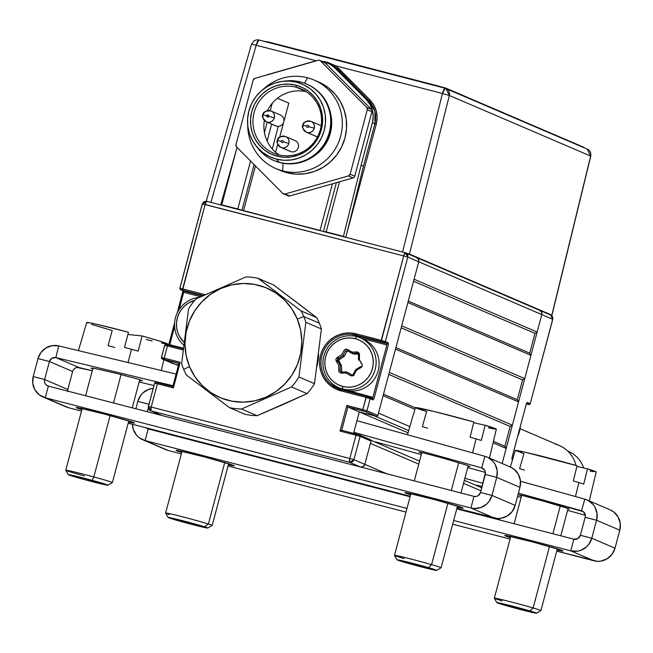 <?xml version="1.0" encoding="UTF-8"?>
<svg xmlns="http://www.w3.org/2000/svg" width="653" height="653" viewBox="0 0 653 653"><rect width="100%" height="100%" fill="white"/><g stroke="black" fill="none" stroke-linecap="round" stroke-linejoin="round"><path stroke-width="0.98" d="M359.525 337.568L359.534 336.581L386.927 343.682A1.208 1.175 -66.8 0 0 388.38 342.809L381.238 340.335L381.164 341.592L383.907 342.384A1.208 1.175 -66.8 0 0 385.36 341.519L407.815 257.119L405.301 252.735A3.616 3.534 113.2 0 1 407.815 257.119L418.728 261.796L418.385 259.07L416.23 257.421A3.616 3.534 113.2 0 1 418.728 261.796L541.786 314.575A3.616 3.534 -66.8 0 0 539.786 310.363A3.616 3.534 113.2 0 1 541.786 314.575L537.141 332.034L414.084 279.264L418.728 261.796L552.699 319.26A3.616 3.534 -66.8 0 0 550.699 315.048L552.699 319.26L530.236 403.652L527.224 402.362A1.208 1.175 113.2 0 1 526.604 403.138M407.888 302.543L530.946 355.322L524.751 378.601L401.693 325.823L407.888 302.543L530.946 355.322L529.697 353.134L534.962 333.34L413.545 281.272L534.962 333.34L537.141 332.034L414.084 279.264M529.697 353.134L408.28 301.057L529.697 353.134M395.498 349.11L518.555 401.881L512.36 425.168L389.302 372.39L395.498 349.11L518.555 401.881L517.307 399.693L522.571 379.907L401.162 327.83L522.571 379.907L524.751 378.601L401.693 325.823M517.307 399.693L395.889 347.625L517.307 399.693M502.149 463.524L541.786 314.575L502.149 463.524L506.165 448.448L493.08 442.84L506.165 448.448L504.916 446.26L510.181 426.466L388.772 374.398L510.181 426.466L512.36 425.168L389.302 372.39M504.916 446.26L493.431 441.338L504.916 446.26M415.357 407.847L383.507 394.192L415.357 407.847M383.107 395.669L414.924 409.317L383.107 395.669L378.462 413.137L409.839 426.589L378.462 413.137M374.112 415.741L408.672 430.564L374.112 415.741L359.272 411.896L408.011 432.8L359.272 411.896L353.559 433.372L359.272 411.896L376.389 416.328L377.842 415.463L418.728 261.796A3.616 3.534 -66.8 0 0 416.728 257.592L550.699 315.048L552.528 316.803L552.765 319.301L530.236 403.652A1.208 1.175 113.2 0 1 528.791 404.525L526.294 403.954L530.309 403.701L527.224 402.362L526.408 403.611L512.197 456.871L511.911 459.149L512.556 459.622L512.042 459.402A1.208 1.175 113.2 0 0 511.903 458.455M476.886 485.122L482.102 486.575L476.886 485.122L476.739 485.652M370.406 443.403L418.761 464.136L370.406 443.403L364.831 464.356A3.616 3.534 113.2 0 1 360.48 466.96L161.887 415.512L360.48 466.96A3.616 3.534 -66.8 0 0 364.831 464.356L353.918 459.679A3.616 3.534 113.2 0 1 349.567 462.283A3.616 0.751 -75.5 0 1 349.804 458.488L151.21 407.039L157.406 383.76L173.38 387.898L172.784 386.543L157.936 382.691L157.406 383.76L154.606 383.131L148.492 406.411M463.54 483.342L480.967 490.819L463.54 483.342M486.648 516.605L483.302 515.168L486.648 516.605M386.813 473.784L353.918 459.679L349.804 458.488L349.567 462.283L360.48 466.96L363.174 466.569L364.831 464.356L371.026 441.077L364.831 464.356L386.813 473.784M488.085 516.401L487.938 516.939M456.969 508.344L460.316 509.781L456.969 508.344M261.722 458.333L258.376 456.896L261.722 458.333M160.646 414.908L161.887 415.512A3.616 3.534 113.2 0 1 161.389 415.341A3.616 3.534 -66.8 0 0 161.887 415.512L150.974 410.835A3.616 3.534 113.2 0 1 148.476 406.452L151.21 407.039L148.476 406.452L150.974 410.835L151.21 407.039A3.616 0.751 104.5 0 0 150.974 410.835L349.567 462.283L360.48 466.96L161.887 415.512L150.974 410.835L349.567 462.283L353.918 459.679L360.113 436.392L355.991 435.208L356.53 434.139L341.699 430.303L340.017 431.07L355.991 435.208L349.804 458.488L353.918 459.679L360.113 436.392L371.026 441.077A1.208 1.175 -66.8 0 0 370.194 439.616L359.281 434.931A1.208 1.175 113.2 0 1 360.113 436.392L371.026 441.077L370.194 439.616M175.02 364.121A3.616 3.534 113.2 0 0 175.518 364.292L162.319 359.019A1.208 1.175 113.2 0 1 161.487 357.558L164.213 358.146L164.14 359.411L178.979 363.256L180.195 362.293L164.213 358.146L167.47 345.927L183.126 349.984L167.47 345.927L168.001 344.857L167.47 345.927L164.67 345.298L167.47 345.927L164.213 358.146L180.195 362.293L173.38 387.898L157.406 383.76L151.21 407.039L349.804 458.488L355.991 435.208L340.017 431.07L346.833 405.456L347.894 407.015L362.733 410.859L362.807 409.594L346.833 405.456L366.929 410.786A1.208 1.175 113.2 0 1 365.476 411.651L376.389 416.328L359.272 411.896L347.894 407.015L359.272 411.896L353.559 433.372M341.715 388.927L372.912 397.326L386.854 344.947L361.362 338.344L386.854 344.947L386.927 343.682L359.534 336.581A28.324 27.695 -66.8 0 0 351.061 335.764M336.687 361.958L338.295 356.848M356.285 370.202L355.567 369.892L353.167 374.291L353.999 374.765L356.367 370.357L361.15 367.476L362.26 365.982L361.999 364.145L359.46 359.917L359.46 354.31L358.489 354.408L358.481 360.015L359.46 359.917L359.281 353.387L357.966 352.098L352.138 352.122L347.363 349.396L346.996 350.547L351.779 353.273L352.138 352.122L347.363 349.396L345.543 349.192L344.107 350.367L346.498 349.11M345.331 390.796L345.519 390.233L372.912 397.326L372.406 398.395M369.671 397.236L372.365 398.395A1.208 1.175 -66.8 0 1 373.198 399.856L366.064 397.375L370.186 398.559L366.929 410.786L377.842 415.463L366.929 410.786L370.186 398.559A1.208 1.175 -66.8 0 0 369.353 397.097A1.208 1.175 113.2 0 1 370.186 398.559L373.198 399.856L374.014 398.599L388.225 345.339L388.38 342.809L385.36 341.519L407.815 257.119L418.728 261.796L377.842 415.463A1.208 1.175 -66.8 0 1 376.389 416.328L365.125 411.529L347.894 407.015L341.699 430.303L341.111 430.482M341.69 430.294L359.607 435.069M167.176 344.653L166.531 344.498M161.422 357.518L164.67 345.298L168.001 344.857L183.256 348.808L166.189 344.474A1.208 1.175 -66.8 0 0 164.752 345.29M169.568 345.266L169.756 344.702L183.33 348.212L169.756 344.702L174.588 326.524M179.11 309.546L183.689 292.315L200.781 296.74L183.689 292.315L183.771 291.05L202.569 295.923L183.771 291.05L180.75 289.728L203.393 295.548L182.571 290.152L205.099 204.487L206.732 201.295A3.616 0.751 104.5 0 0 206.707 201.287A3.616 0.751 104.5 0 0 205.099 204.487L202.308 203.858L179.853 288.251L182.644 288.887L179.853 288.251L180.587 289.703A1.208 1.175 113.2 0 1 179.918 288.3A1.208 1.175 -66.8 0 0 180.75 289.761A1.208 1.175 113.2 0 1 180.587 289.703L183.607 290.993A1.208 1.175 -66.8 0 0 183.771 291.05L180.75 289.761L182.571 290.152L182.644 288.887L205.189 294.723L182.644 288.887L205.099 204.487L403.693 255.935L202.373 203.899L179.934 288.251M202.373 203.899L206.683 201.279A3.616 3.534 113.2 0 1 206.732 201.295L203.965 201.671L202.308 203.858M164.744 345.339L161.487 357.558L164.099 358.685L161.503 357.518M183.085 290.414L177.298 312.73M174.596 322.876L168.572 345.38M172.914 363.566A1.208 1.175 -66.8 0 0 173.233 363.705L162.319 358.987L179.836 363.631L178.979 363.256L172.784 386.543L156.124 382.307A1.208 1.175 113.2 0 0 154.688 383.131M161.389 415.341L150.476 410.664L148.647 408.909L148.476 406.452M172.816 363.501L178.498 365.068M341.315 365.835L341.356 365.419M383.907 342.384L386.927 343.682L383.907 342.384A1.208 1.175 113.2 0 0 385.36 341.519L356.13 333.83L356.048 335.087L359.534 336.581L356.048 335.087L383.907 342.384M366.064 397.375L362.807 409.594L366.594 396.306L366.064 397.375L340.956 390.869L366.064 397.375M369.353 397.097L368.357 396.787M372.536 398.452L366.594 396.306L341.486 389.8L340.956 390.869L341.486 389.8A28.324 27.695 113.2 0 1 341.478 389.8A28.324 27.695 113.2 0 1 335.879 387.662A28.324 27.695 113.2 0 1 322.9 352.571A28.324 27.695 113.2 0 1 356.048 335.087L381.164 341.592L403.693 255.935L381.238 340.335L356.13 333.83A29.524 28.871 -66.8 0 0 320.582 355.101A29.524 28.871 -66.8 0 0 340.956 390.869L335.642 388.91L330.826 385.923L326.696 382.038L323.398 377.393L321.072 372.169L319.807 366.57L319.635 360.807L320.582 355.101L322.598 349.681L325.61 344.743L329.504 340.482L334.132 337.062L339.315 334.605L344.849 333.226L350.53 332.965L356.13 333.83L356.048 335.087A28.324 27.695 113.2 0 0 322.566 353.493A28.324 27.695 113.2 0 0 337.609 388.478L341.095 389.972M331.022 382.495A28.324 27.695 -66.8 0 0 339.372 389.164M407.815 257.119L403.693 255.935L407.815 257.119M405.276 252.727L206.732 201.295L405.301 252.735L403.693 255.935A3.616 0.751 -75.5 0 1 405.301 252.735A3.616 0.751 -75.5 0 1 405.325 252.744L416.728 257.592M552.683 319.301L541.786 314.575L541.435 311.848L539.288 310.199A3.616 3.534 113.2 0 1 539.786 310.363M512.842 458.643L511.928 458.251L512.85 458.626M526.294 403.954L528.791 404.525L526.449 403.521L528.791 404.525A1.208 1.175 -66.8 0 0 530.236 403.652L552.765 319.301M499.692 518.449L499.316 519.886L499.692 518.449M550.201 314.877L550.699 315.048M183.697 345.021A27.116 26.512 113.2 0 1 175.918 316.158A27.116 26.512 113.2 0 1 199.345 297.401A27.116 26.512 -66.8 0 0 175.918 316.158A27.116 26.512 -66.8 0 0 183.697 345.021M184.024 342.294A24.708 24.161 113.2 0 1 177.216 318.313A24.708 24.161 113.2 0 1 194.725 300.364L188.627 302.968L184.75 305.833L181.493 309.4L178.971 313.53L177.281 318.068L176.49 322.843L176.628 327.659L177.698 332.344L179.64 336.719L184.024 342.294M353.191 374.308A1.208 1.175 113.2 0 1 351.845 374.904L353.24 375.499A1.208 1.175 -66.8 0 0 353.363 375.524M338.825 387.686L341.797 388.959A27.116 26.512 -66.8 0 0 345.519 390.233L342.547 388.959A27.116 26.512 113.2 0 1 338.825 387.686A27.116 26.512 113.2 0 1 324.427 354.187A27.116 26.512 113.2 0 1 356.489 336.573L355.403 338.703A24.708 24.161 113.2 0 1 372.447 368.627A24.708 24.161 113.2 0 1 342.703 386.429L342.547 388.959A27.116 26.512 -66.8 0 0 375.197 369.418A27.116 26.512 -66.8 0 0 356.489 336.573A27.116 26.512 113.2 0 1 360.203 337.846A27.116 26.512 113.2 0 1 374.61 371.345A27.116 26.512 113.2 0 1 342.547 388.959L345.519 390.233A27.116 26.512 -66.8 0 0 377.581 372.618A27.116 26.512 -66.8 0 0 363.174 339.119L360.203 337.846M341.805 372.357L341.454 365.9L341.454 371.5L340.058 370.904L340.058 365.296L341.454 365.9A1.208 1.175 -66.8 0 0 341.282 365.28L339.895 364.684L337.356 360.456L338.744 361.052L341.282 365.28L338.613 360.13L343.951 356.505A1.208 1.175 -66.8 0 0 344.392 356.04L343.005 355.436L345.372 351.036L346.767 351.632L344.392 356.04L346.767 351.632L347.951 351.004M356.489 336.573A27.116 26.512 -66.8 0 0 323.839 356.114A27.116 26.512 -66.8 0 0 342.547 388.959L342.703 386.429A24.708 24.161 113.2 0 1 325.651 356.505A24.708 24.161 113.2 0 1 355.403 338.703L356.489 336.573M346.645 372.112L346.131 371.908M344.107 350.367L341.731 354.775L336.956 357.656L335.846 359.158L336.107 360.995L338.646 365.215L338.825 371.753L341.054 373.19L345.968 373.01L346.155 371.9L341.241 372.079L341.054 373.19L345.968 373.01L350.743 375.736L351.567 374.789L346.792 372.055L345.968 373.01L350.743 375.736L352.563 375.94L353.999 374.765L356.367 370.357L355.542 369.884L353.167 374.291M351.804 374.887L348.18 372.659A1.208 1.175 -66.8 0 0 347.943 372.553M354.016 375.434L351.845 374.904A1.208 1.175 113.2 0 1 351.567 374.789L352.963 375.385A1.208 1.175 -66.8 0 0 353.24 375.499A1.208 1.175 113.2 0 1 352.963 375.385M361.754 366.962L360.75 366.578M356.007 369.427L356.367 370.357L361.15 367.476L360.791 366.545L356.007 369.427M358.489 354.408L358.481 360.015M346.996 350.547L353.175 353.869A1.208 1.175 -66.8 0 0 353.787 354.024L352.391 353.428L357.305 353.249L357.052 351.951L352.138 352.122L352.391 353.428L357.305 353.249L358.701 353.844L353.787 354.024L359.55 354.171M355.403 338.703L359.844 340.344L363.876 342.841L367.329 346.09L370.088 349.975L372.03 354.35L373.1 359.036L373.238 363.86L372.447 368.627L370.757 373.165L368.235 377.303L364.978 380.862L361.109 383.727L356.775 385.776L352.138 386.935L347.388 387.156L342.703 386.429L338.262 384.788L334.23 382.299L330.777 379.042L328.018 375.157L326.067 370.79L325.006 366.096L324.868 361.28L325.651 356.505L327.341 351.967L329.863 347.837L333.128 344.27L336.997 341.405L341.331 339.356L345.968 338.197L350.718 337.976L355.403 338.703M359.901 360.652A1.208 1.175 -66.8 0 0 360.072 361.248L362.301 364.962M343.951 356.505L339.168 359.379L337.772 358.783L342.556 355.909L343.951 356.505M517.682 436.261A27.116 26.512 -66.8 0 0 520.384 426.115A27.116 26.512 113.2 0 1 517.682 436.261M316.697 317.627A66.288 64.81 113.2 0 1 319.317 323.186L303.759 316.517A66.288 64.81 -66.8 0 0 301.147 310.959L258.049 278.3A66.288 64.81 -66.8 0 0 245.952 276.921L195.941 298.968A66.288 64.81 -66.8 0 0 188.546 308.934L181.64 363.639A66.288 64.81 -66.8 0 0 183.73 369.427L189.484 366.586A59.537 58.215 113.2 0 1 220.869 288.455A59.537 58.215 113.2 0 1 297.303 319.056L303.759 316.517A66.288 64.81 113.2 0 1 305.849 322.304L321.398 328.973A66.288 64.81 -66.8 0 0 319.317 323.186A66.288 64.81 -66.8 0 0 316.697 317.627L301.147 310.959A66.288 64.81 113.2 0 1 303.759 316.517L319.317 323.186A66.288 64.81 113.2 0 1 321.398 328.973L314.493 383.678L298.935 377.001L305.849 322.304A66.288 64.81 -66.8 0 0 303.759 316.517L297.303 319.056L291.875 308.91L284.577 300.062L275.705 292.854L265.583 287.573L254.613 284.414L243.218 283.5L231.823 284.863L220.869 288.455L210.788 294.136L201.957 301.686L194.716 310.82L189.354 321.178L186.056 332.377L184.97 343.968L186.129 355.526L189.484 366.586L194.921 376.732L202.21 385.58L211.09 392.788L221.204 398.069L232.174 401.228L243.577 402.142L254.972 400.779L265.918 397.187L276.007 391.506L284.839 383.956L292.071 374.822L297.442 364.464L300.731 353.265L301.817 341.674L300.658 330.124L297.303 319.056A59.537 58.215 113.2 0 1 265.918 397.187A59.537 58.215 113.2 0 1 189.484 366.586L183.73 369.427A66.288 64.81 -66.8 0 0 186.342 374.985L229.44 407.643A66.288 64.81 -66.8 0 0 241.537 409.023L291.54 386.976A66.288 64.81 -66.8 0 0 298.935 377.001A66.288 64.81 113.2 0 1 291.54 386.976L307.098 393.645A66.288 64.81 -66.8 0 0 314.493 383.678A66.288 64.81 113.2 0 1 307.098 393.645L257.094 415.692L241.537 409.023L291.54 386.976L307.098 393.645L282.349 404.827L257.094 415.692L241.537 409.023A66.288 64.81 113.2 0 1 229.44 407.643L244.997 414.312A66.288 64.81 -66.8 0 0 257.094 415.692A66.288 64.81 113.2 0 1 244.997 414.312L229.44 407.643L186.342 374.985A66.288 64.81 113.2 0 1 183.73 369.427A66.288 64.81 113.2 0 1 181.64 363.639L188.546 308.934A66.288 64.81 113.2 0 1 195.941 298.968L245.952 276.921A66.288 64.81 113.2 0 1 258.049 278.3L273.599 284.969L295.458 301.433L316.697 317.627L301.147 310.959L258.049 278.3L273.599 284.969L316.697 317.627M316.958 366.431A48.208 47.138 -66.8 0 0 318.558 354.048M314.493 383.678L298.935 377.001L305.849 322.304L321.398 328.973L314.493 383.678M567.743 451.125A28.324 27.695 113.2 0 1 583.619 467.948A28.324 27.695 -66.8 0 0 568.461 451.419L567.718 451.101M555.14 444.089A30.128 29.458 113.2 0 1 576.011 465.45A30.128 29.458 -66.8 0 0 559.197 445.477L520.082 428.703M337.487 69.055L332.899 65.471L327.52 62.949A24.234 23.696 113.2 0 1 334.842 67.92L337.487 69.055L368.863 100.652L366.292 99.55L334.842 67.92L337.487 69.055L338.556 68.312L369.933 99.901C376.316 106.814 378.422 114.944 376.25 124.282L346.767 233.488L363.46 166.131L361.117 165.127L372.373 122.797L374.871 123.866L374.953 111.377L368.863 100.652L366.292 99.55A24.234 23.696 113.2 0 1 372.373 122.797L374.871 123.866L363.46 166.131L374.871 123.866L376.25 124.282L374.871 123.866C376.944 114.969 374.944 107.231 368.863 100.652L369.933 99.901L368.863 100.652L337.487 69.055M330.238 64.116L334.736 66.688L335.666 65.822L321.823 61.309L327.357 62.198L335.666 65.822L442.448 93.485L402.542 252.017L442.448 93.485A6.057 1.257 -75.5 0 1 445.109 88.22L445.142 88.237A6.057 5.926 113.2 0 1 449.354 95.477L442.448 93.485L449.354 95.477L445.975 88.522L445.142 88.237L442.448 93.485L335.666 65.822L369.933 99.901L373.875 105.1L376.332 111.173L377.14 117.72L376.25 124.282L346.767 233.488L363.46 166.131L361.117 165.127L343.454 236.37L345.445 237.227L343.454 236.37L361.117 165.127L372.373 122.797L373.206 116.536L372.414 110.292L370.055 104.496L366.292 99.55L334.842 67.92L329.928 64.149L321.896 61.341A24.234 23.696 113.2 0 1 324.198 61.815A24.234 23.696 113.2 0 1 327.52 62.949M206.193 201.369L251.527 44.159L254.172 40.682L256.882 39.8L258.866 39.98A6.057 1.257 104.5 0 0 256.205 45.237L316.411 60.835L256.205 45.237L210.895 202.373L256.205 45.237L251.527 44.159L256.205 45.237L258.906 39.988A6.057 1.257 104.5 0 0 258.866 39.98L258.906 39.988A6.057 5.926 113.2 0 0 258.825 39.972M551.842 315.138L406.133 253.046L409.431 254.058L449.354 95.477L409.431 254.058L551.842 315.138L590.655 156.075L449.354 95.477L590.655 156.075L551.956 315.211L590.777 156.132L587.284 149.129A6.057 5.926 113.2 0 1 590.655 156.075A6.057 5.926 -66.8 0 0 587.284 149.129A6.057 5.926 113.2 0 0 586.451 148.843M550.985 315.056L550.43 314.934L550.985 315.056M236.394 149.757L220.787 204.618L222.542 205.385L220.787 204.634L221.702 204.83L229.195 176.914M237.031 147.382L222.346 202.569L237.031 147.382M311.889 61.978L268.75 74.279L311.889 61.978A24.234 23.696 113.2 0 1 314.428 61.398L311.889 61.978M266.277 75.128A24.234 23.696 113.2 0 1 268.75 74.279L266.269 75.128M346.767 233.488L345.804 237.317L346.767 233.488M336.368 182.685L323.431 231.301L324.721 231.856L323.431 231.301L336.368 182.685M339.503 181.787L326.174 231.897L323.431 231.301L326.174 231.897L339.503 181.787M250.581 161.005L237.806 209.001L221.702 204.83L237.806 209.001L250.581 161.005M343.454 236.37L326.174 231.897L343.454 236.37M254.099 164.548L241.953 210.193L237.806 209.001L241.953 210.193L254.099 164.548M264.432 132.551L267.183 122.201M270.244 110.716L272.211 103.321M277.419 98.268L288.822 103.158L283.892 121.417M283.606 122.486L279.598 137.31M277.754 144.158L275.566 152.247M272.293 148.957L278.284 126.372M271.632 124.103L267.134 141.024M243.243 210.748L320.043 230.411L332.442 183.803M445.068 88.22L258.906 39.988M283.524 193.892A2.408 2.359 113.2 0 1 282.79 193.402L285.075 193.99L348.441 175.926L353.085 177.918L289.72 195.982L285.075 193.99A2.408 2.359 113.2 0 1 283.524 193.892L288.169 195.884A2.408 2.359 -66.8 0 0 289.72 195.982L285.075 193.99L348.441 175.926L350.122 174.204A2.408 2.359 113.2 0 1 348.441 175.926L353.085 177.918A2.408 2.359 -66.8 0 0 354.767 176.196L350.122 174.204L367.288 109.68L371.932 111.671L354.767 176.196L350.122 174.204L367.288 109.68L366.684 107.37A2.408 2.359 113.2 0 1 367.288 109.68L371.932 111.671A2.408 2.359 -66.8 0 0 371.328 109.361L366.684 107.37L320.484 60.917L325.129 62.908L371.328 109.361L366.684 107.37L320.484 60.917A2.408 2.359 -66.8 0 0 318.199 60.321A2.408 2.359 113.2 0 1 320.484 60.917L325.129 62.908A2.408 2.359 -66.8 0 0 324.402 62.41L319.758 60.419M236.59 146.949L282.79 193.402L236.59 146.949A2.408 2.359 113.2 0 1 235.986 144.631L236.59 146.949M253.16 80.115L235.986 144.631L253.16 80.115A2.408 2.359 113.2 0 1 254.833 78.393L253.16 80.115M318.199 60.321L254.833 78.393L318.199 60.321M281.696 147.66L291.222 151.741L281.696 147.66A5.901 5.771 -66.8 0 0 288.806 143.399L283.312 141.823A1.086 1.061 113.2 0 1 282.006 142.607A1.086 1.061 113.2 0 1 281.263 141.293L277.533 140.444C277.296 137.595 279.974 136.289 285.541 136.526A5.901 5.771 113.2 0 1 281.696 147.66A5.901 5.771 113.2 0 1 277.623 140.501A5.901 5.771 113.2 0 1 284.732 136.248A5.901 5.771 -66.8 0 0 277.623 140.501L281.263 141.293A1.086 1.061 113.2 0 1 282.569 140.509A1.086 1.061 113.2 0 1 283.312 141.823L288.806 143.399A5.901 5.771 -66.8 0 0 285.377 136.461M281.059 147.447A5.901 5.771 -66.8 0 1 277.623 140.501L277.533 140.444C276.056 141.309 277.174 143.619 280.888 147.382L290.405 151.463A5.901 5.771 -66.8 0 0 298.201 147.904A5.901 5.771 -66.8 0 0 295.066 140.607L285.541 136.526M267.142 122.111L276.668 126.192L267.142 122.111A5.901 5.771 -66.8 0 0 274.26 117.858L268.758 116.275A1.086 1.061 113.2 0 1 267.461 117.058A1.086 1.061 113.2 0 1 266.71 115.744L262.979 114.904C262.743 112.055 265.42 110.741 270.995 110.977A5.901 5.771 113.2 0 1 267.142 122.111A5.901 5.771 113.2 0 1 263.069 114.961A5.901 5.771 113.2 0 1 270.179 110.7A5.901 5.771 -66.8 0 0 263.069 114.961L266.71 115.744A1.086 1.061 113.2 0 1 268.016 114.961A1.086 1.061 113.2 0 1 268.758 116.275L274.26 117.858A5.901 5.771 -66.8 0 0 270.824 110.912M266.506 121.907A5.901 5.771 -66.8 0 1 263.069 114.961L262.979 114.904C261.502 115.761 262.62 118.071 266.334 121.833L275.852 125.915A5.901 5.771 -66.8 0 0 283.647 122.356A5.901 5.771 -66.8 0 0 280.512 115.067L270.995 110.977M266.71 115.744L267.461 117.058L268.758 116.275L268.016 114.961L266.71 115.744M307.09 132.461L316.615 136.542L307.09 132.461A5.901 5.771 -66.8 0 0 314.207 128.208L308.706 126.625A1.086 1.061 113.2 0 1 307.4 127.408A1.086 1.061 113.2 0 1 306.657 126.094L302.927 125.245C302.69 122.397 305.367 121.091 310.942 121.327A5.901 5.771 113.2 0 1 307.09 132.461A5.901 5.771 113.2 0 1 303.016 125.311A5.901 5.771 113.2 0 1 310.126 121.05A5.901 5.771 -66.8 0 0 303.016 125.311L306.657 126.094A1.086 1.061 113.2 0 1 307.963 125.311A1.086 1.061 113.2 0 1 308.706 126.625L314.207 128.208A5.901 5.771 -66.8 0 0 310.771 121.262M306.453 132.249A5.901 5.771 -66.8 0 1 303.016 125.311L302.927 125.245C301.449 126.111 302.568 128.421 306.281 132.184L315.799 136.265A5.901 5.771 -66.8 0 0 317.595 136.706M321.137 125.76A5.901 5.771 -66.8 0 0 320.46 125.409L310.942 121.327M306.649 84.066A41.58 40.657 113.2 0 1 329.153 135.391A41.58 40.657 113.2 0 1 279.925 162.589A41.58 40.657 -66.8 0 0 329.088 135.579A41.58 40.657 -66.8 0 0 307 84.213L306.306 83.919A41.58 40.657 113.2 0 1 328.394 135.277A41.58 40.657 113.2 0 1 279.231 162.295L279.925 162.589A41.58 40.657 113.2 0 1 273.876 160.491M255.568 145.301L257.527 147.864A41.58 40.657 -66.8 0 0 279.231 162.295L276.325 159.103A39.768 38.886 113.2 0 1 255.568 145.301A39.768 38.886 113.2 0 1 250.809 105.353A39.768 38.886 113.2 0 1 283.035 81.274A39.768 38.886 113.2 0 1 296.772 82.27L289.222 81.103L281.582 81.462L274.121 83.323L267.142 86.62L260.906 91.232L255.666 96.971L251.601 103.623L248.883 110.928L247.609 118.609L247.838 126.372L249.552 133.914L252.687 140.95L257.127 147.203L262.694 152.443L269.175 156.459L276.325 159.103L283.867 160.271L291.516 159.912L298.976 158.05L305.955 154.753L312.183 150.141L317.431 144.403L321.496 137.75L324.214 130.445L325.48 122.764L325.259 115.001L323.545 107.459L320.411 100.423L315.97 94.163L310.404 88.93L303.923 84.914L296.772 82.27L300.6 81.968L296.772 82.27A39.768 38.886 113.2 0 1 324.214 130.445A39.768 38.886 113.2 0 1 276.325 159.103L279.231 162.295A41.58 40.657 -66.8 0 0 329.292 132.33A41.58 40.657 -66.8 0 0 300.6 81.968A41.58 40.657 113.2 0 1 306.306 83.919M296.225 87.224A34.952 34.176 -66.8 0 0 254.148 112.406A34.952 34.176 -66.8 0 0 278.26 154.745L277.101 156.189A36.756 35.939 113.2 0 1 251.74 111.671A36.756 35.939 113.2 0 1 295.997 85.184L296.225 87.224L305.514 91.208L296.225 87.224A34.952 34.176 113.2 0 1 301.017 88.865A34.952 34.176 113.2 0 1 319.586 132.037A34.952 34.176 113.2 0 1 278.26 154.745A34.952 34.176 113.2 0 1 273.468 153.104A34.952 34.176 113.2 0 1 254.899 109.933A34.952 34.176 113.2 0 1 296.225 87.224L295.997 85.184A36.756 35.939 113.2 0 1 321.358 129.702A36.756 35.939 113.2 0 1 277.101 156.189L278.26 154.745A34.952 34.176 -66.8 0 0 320.345 129.555A34.952 34.176 -66.8 0 0 296.225 87.224M306.265 91.689A34.952 34.176 -66.8 0 0 267.461 110.635M264.343 120.421A34.952 34.176 -66.8 0 0 279.133 154.957M312.077 157.308A39.172 38.298 -66.8 0 0 330.679 113.94A39.172 38.298 113.2 0 1 312.077 157.308M307.416 77.756L304.625 83.241L307.416 77.756A48.208 47.138 113.2 0 1 314.028 80.017A48.208 47.138 113.2 0 1 339.633 139.562A48.208 47.138 113.2 0 1 282.635 170.882A48.208 47.138 -66.8 0 0 340.678 136.151A48.208 47.138 -66.8 0 0 307.416 77.756A48.208 47.138 -66.8 0 0 263.126 89.371A48.208 47.138 113.2 0 1 307.416 77.756M318.158 81.788L328.239 87.665L334.981 94.016L340.36 101.599L344.164 110.128L346.237 119.27L346.514 128.674L344.972 137.987L341.674 146.843L336.752 154.908L330.394 161.862L322.835 167.454L314.379 171.453L305.343 173.706L296.07 174.139L286.928 172.727L282.635 170.882L283.1 163.274L282.635 170.882L286.928 172.727A48.208 47.138 -66.8 0 0 343.927 141.407A48.208 47.138 -66.8 0 0 318.321 81.854L314.028 80.017M276.023 168.629A48.208 47.138 113.2 0 1 247.716 125.303A48.208 47.138 -66.8 0 0 282.635 170.882A48.208 47.138 113.2 0 1 276.023 168.629L280.317 170.466A48.208 47.138 -66.8 0 0 286.928 172.727L280.17 170.4M277.101 156.189L270.489 153.749L264.498 150.035L259.355 145.195L255.25 139.416L252.352 132.91L250.768 125.939L250.564 118.764L251.74 111.671L254.246 104.913L258 98.766L262.849 93.461L268.612 89.2L275.06 86.155L281.957 84.433L289.026 84.106L295.997 85.184L302.608 87.624L308.6 91.33L313.742 96.171L317.84 101.958L320.737 108.455L322.321 115.426L322.533 122.601L321.358 129.702L318.844 136.461L315.097 142.607L310.24 147.913L304.486 152.165L298.029 155.218L291.14 156.94L284.071 157.267L277.101 156.189M284.626 81.135A41.58 40.657 113.2 0 1 300.6 81.968A41.58 40.657 -66.8 0 0 286.243 80.923L283.035 81.274M273.525 160.344L274.219 160.638A41.58 40.657 -66.8 0 0 279.925 162.589L279.231 162.295A41.58 40.657 113.2 0 1 273.525 160.344A41.58 40.657 113.2 0 1 256.564 146.55M255.462 165.919L243.569 210.601L323.137 231.448M446.497 88.743L583.488 147.496M268.424 42.453L268.538 42.029L439.738 86.376L439.624 86.8M583.57 147.178L445.721 88.049L268.538 42.029L263.926 41.286M76.809 407.888L76.809 407.888A30.128 0.931 14.9 0 1 76.23 407.537A30.128 0.931 14.9 0 1 102.545 413.578A30.128 0.931 14.9 0 1 133.873 422.671A30.128 0.931 14.9 0 1 134.461 423.03A30.128 0.931 14.9 0 1 128.494 422.018L133.922 423.062L132.192 422.042L105.215 414.28L78.393 407.75L76.809 407.888L81.903 409.627A30.128 0.931 14.9 0 1 76.809 407.888M405.513 493.039L405.513 493.039A30.128 0.931 14.9 0 1 404.933 492.689A30.128 0.931 14.9 0 1 431.249 498.729A30.128 0.931 14.9 0 1 462.585 507.83A30.128 0.931 14.9 0 1 463.165 508.181A30.128 0.931 14.9 0 1 457.198 507.177L462.634 508.214L460.904 507.201L433.919 499.439L407.097 492.909L405.513 493.039L410.615 494.778A30.128 0.931 14.9 0 1 405.513 493.039M481.677 467.907A5.42 5.306 113.2 0 1 485.326 474.453L496.737 477.408L519.959 487.367L515.168 505.373L512.189 511.511L507.144 516.058L500.802 518.327L497.439 518.482L456.888 508.328L494.125 517.968A17.476 17.084 -66.8 0 0 515.168 505.373L491.946 495.423A17.476 17.084 113.2 0 1 470.911 508.01L494.125 517.968L470.911 508.01L474.225 508.524L480.861 507.552L486.665 504.075L488.966 501.553L491.946 495.423L496.737 477.408L519.959 487.367L515.168 505.373L491.946 495.423L496.737 477.408L497.211 470.699L495.145 464.348L493.244 461.614L488.06 457.516L484.967 456.316A17.476 17.084 113.2 0 1 496.737 477.408L485.326 474.453L480.535 492.46L485.473 472.372L484.828 470.397L481.677 467.907L353.828 432.343L481.677 467.907L484.967 456.316L356.93 420.703L484.967 456.316L481.677 467.907L482.942 468.454L481.677 467.907M42.869 396.926L66.084 406.884A17.476 17.084 -66.8 0 0 68.483 407.701L45.269 397.742A17.476 17.084 113.2 0 1 33.205 376.577L32.748 383.368L34.878 389.768L39.278 394.82L45.269 397.742L470.911 508.01L474.005 496.37L470.911 508.01L45.269 397.742L48.363 386.103L474.005 496.37L48.363 386.103L45.269 397.742L65.341 406.541M77.021 367.476L92.261 370.716L79.07 367.557L55.856 357.599L172.996 385.727L55.856 357.599L58.754 345.902L55.856 357.599L51.865 358.236L49.416 361.525L37.996 358.57L49.416 361.525A5.42 5.306 113.2 0 1 55.856 357.599L79.07 367.557A5.42 5.306 -66.8 0 0 72.63 371.484L49.416 361.525L44.624 379.54L33.205 376.577L44.624 379.54L67.839 389.49L72.63 371.484L49.416 361.525L44.624 379.54A5.42 5.306 113.2 0 0 48.363 386.103L46.502 385.197L45.139 383.629L44.477 381.646L44.624 379.54L67.839 389.49L67.7 391.596M410.223 496.231L128.184 423.168L410.223 496.231M81.519 411.08L68.483 407.701L81.519 411.08M510.23 466.993L514.066 469.262L518.36 474.307L520.425 480.657L519.959 487.367A17.476 17.084 -66.8 0 0 510.295 467.017L487.081 457.059M485.481 472.47L467.744 467.532L485.481 472.47M421.299 454.61L375.41 441.844L421.299 454.61M421.683 453.174L418.932 452.056L423.16 452.839L444.301 458.504L465.573 464.879L469.94 466.544L468.054 466.299M480.535 492.46L491.946 495.423L480.535 492.46L478.045 495.774L476.078 496.484L474.005 496.37A5.42 5.306 113.2 0 0 480.535 492.46M72.63 371.484L67.839 389.49A5.42 5.306 -66.8 0 0 67.659 391.106M153.961 385.539L139.146 381.981L153.961 385.539M75.079 368.194L73.544 369.598M37.996 358.57L33.205 376.577L37.996 358.57A17.476 17.084 113.2 0 1 58.754 345.902L52.142 345.657L45.898 347.967L40.935 352.498L37.996 358.57M176.098 374.079L58.754 345.902L176.098 374.079M93.028 368.904L91.036 368.047L95.322 368.586L116.683 373.451L138.118 379.173L142.509 380.781L139.546 380.495M176.645 450.709L176.645 450.709A30.128 0.931 14.9 0 1 176.065 450.35A30.128 0.931 14.9 0 1 202.381 456.398A30.128 0.931 14.9 0 1 233.717 465.491A30.128 0.931 14.9 0 1 234.296 465.85A30.128 0.931 14.9 0 1 228.33 464.838L233.766 465.883L232.035 464.863L205.05 457.1L178.228 450.57L176.645 450.709L181.746 452.439A30.128 0.931 14.9 0 1 176.645 450.709M505.349 535.86L505.349 535.86A30.128 0.931 14.9 0 1 504.769 535.509A30.128 0.931 14.9 0 1 531.085 541.549A30.128 0.931 14.9 0 1 562.421 550.642A30.128 0.931 14.9 0 1 563 551.001A30.128 0.931 14.9 0 1 557.033 549.989L562.47 551.034L560.739 550.014L533.762 542.251L506.932 535.721L505.349 535.86L510.45 537.599A30.128 0.931 14.9 0 1 505.349 535.86M581.513 510.728A5.42 5.306 113.2 0 1 585.161 517.274L596.573 520.229L619.795 530.187L615.004 548.194L612.024 554.332L606.98 558.878L600.638 561.147L597.275 561.302L556.731 551.14L593.961 560.788A17.476 17.084 -66.8 0 0 615.004 548.194L591.781 538.235A17.476 17.084 113.2 0 1 570.746 550.83L593.961 560.788L570.746 550.83L577.415 551.189L580.697 550.365L586.5 546.896L588.802 544.373L591.781 538.235L596.573 520.229L619.795 530.187L615.004 548.194L591.781 538.235L596.573 520.229L597.046 513.519L594.981 507.169L593.079 504.426L587.896 500.337L584.81 499.137A17.476 17.084 113.2 0 1 596.573 520.229L585.161 517.274L580.37 535.28L585.161 517.274L585.308 515.193L583.333 511.65L518.409 493.17L581.513 510.728L584.81 499.137L520.49 481.245L584.81 499.137L581.513 510.728L582.786 511.275L581.513 510.728M142.705 439.747L165.927 449.705A17.476 17.084 -66.8 0 0 168.319 450.521L145.105 440.563A17.476 17.084 113.2 0 1 132.453 424.279L133.343 429.494L136.665 435.339L139.113 437.641L145.105 440.563L406.982 508.409L145.105 440.563L148.198 428.923L410.084 496.77L148.198 428.923L145.105 440.563L165.176 449.362M167.503 433.355L167.494 433.919A5.42 5.306 -66.8 0 1 167.503 433.355M510.058 539.052L452.668 524.188L510.058 539.052M406.003 512.099L228.019 465.989L406.003 512.099M181.354 453.9L168.319 450.521L181.354 453.9M610.065 509.805L613.902 512.083L618.195 517.127L620.26 523.477L619.795 530.187A17.476 17.084 -66.8 0 0 610.131 509.838L586.916 499.88M585.317 515.282L567.579 510.352L585.317 515.282M521.135 497.431L517.543 496.435L521.135 497.431M482.967 483.318L464.887 478.282L482.967 483.318M521.518 495.986L518.776 494.876L522.996 495.651L544.145 501.324L565.408 507.699L569.261 509.071L567.89 509.111M580.37 535.28L591.781 538.235L580.37 535.28L577.881 538.594L573.84 539.19L570.746 550.83L573.84 539.19L456.749 508.858L573.84 539.19A5.42 5.306 113.2 0 0 580.37 535.28M453.655 520.498L570.746 550.83L453.655 520.498M147.456 428.67A5.42 5.306 113.2 0 0 148.198 428.923L146.084 427.805A5.42 5.306 113.2 0 0 147.456 428.67L147.537 428.703M148.321 407.831L147.284 411.733L148.321 407.831M137.84 401.391L135.873 408.778L137.84 401.391L148.982 404.272L137.84 401.391A17.476 17.084 113.2 0 1 153.226 388.323L148.753 389.327L143.04 392.812L140.77 395.318L137.84 401.391M496.092 429.233L485.13 425.25L481.343 440.432A42.274 1.306 -165.1 0 0 476.07 438.881L472.576 452.872L476.07 438.881A42.274 1.306 -165.1 0 0 470.087 437.167L473.874 421.985A41.865 1.298 -165.1 0 0 415.414 407.635L407.439 434.751M489.448 458.08L496.337 429.16A41.865 1.298 -165.1 0 0 485.13 425.25L481.343 440.432A42.274 1.306 14.9 0 0 476.07 438.881A42.274 1.306 14.9 0 0 470.087 437.167L473.874 421.985L433.47 411.325L415.496 407.75M416.565 408.264L426.621 411.553L422.352 426.629A42.274 1.306 14.9 0 0 427.625 428.188M485.13 425.25L473.694 422.72L485.13 425.25M488.46 427.854L494.696 429.094M403.97 558.535A24.104 0.743 14.9 0 1 394.485 555.385A24.104 0.743 14.9 0 1 407.35 558.127A24.104 0.743 14.9 0 1 431.584 564.633L428.588 567.669A20.488 0.637 14.9 0 1 436.637 570.363A20.488 0.637 14.9 0 1 425.43 567.955A20.488 0.637 14.9 0 1 405.113 562.486A20.488 0.637 14.9 0 1 397.057 559.833A20.488 0.637 14.9 0 1 407.717 562.07A20.488 0.637 14.9 0 1 428.588 567.669L431.584 564.633A24.104 0.743 14.9 0 1 441.069 567.784A24.104 0.743 -165.1 0 0 431.584 564.633L447.917 503.267L431.584 564.633A24.104 0.743 -165.1 0 0 407.031 558.046A24.104 0.743 -165.1 0 0 394.485 555.409L397.057 559.833M458.7 462.732L451.313 490.493L458.7 462.732M428.588 567.669L436.073 570.347L423.585 567.49L397.065 559.792L428.588 567.669M169.429 514.499A24.104 0.743 14.9 0 1 165.617 513.054A24.104 0.743 14.9 0 1 182.334 516.76A24.104 0.743 14.9 0 1 208.389 524.008L204.536 526.783A20.488 0.637 14.9 0 1 207.768 528.024A20.488 0.637 14.9 0 1 193.272 524.783A20.488 0.637 14.9 0 1 171.421 518.702A20.488 0.637 14.9 0 1 168.188 517.494A20.488 0.637 14.9 0 1 182.097 520.555A20.488 0.637 14.9 0 1 204.536 526.783L208.389 524.008A24.104 0.743 14.9 0 1 212.201 525.445A24.104 0.743 -165.1 0 0 208.389 524.008L224.73 462.577L208.389 524.008A24.104 0.743 -165.1 0 0 181.991 516.67A24.104 0.743 -165.1 0 0 165.617 513.078L168.188 517.494M228.313 449.109L228.175 449.639L228.313 449.109M204.536 526.783L207.368 528.032L195.402 525.322L168.18 517.478L180.563 520.163L204.536 526.783M596.156 472.013L587.488 468.83L583.733 484.028A42.274 1.306 -165.1 0 0 578.925 482.583L575.464 496.541L578.925 482.583A42.274 1.306 -165.1 0 0 573.31 480.951L577.072 465.752A41.865 1.298 -165.1 0 0 536.211 454.855A41.865 1.298 -165.1 0 0 515.258 450.456L510.368 467.05M589.284 500.9L596.173 471.98A41.865 1.298 -165.1 0 0 587.488 468.83L583.733 484.028A42.274 1.306 14.9 0 0 578.925 482.583A42.274 1.306 14.9 0 0 573.31 480.951L577.072 465.752L525.551 452.309L515.274 450.423L523.935 453.606L519.641 468.674A42.274 1.306 14.9 0 0 524.449 470.119M587.488 468.83L576.909 466.413L587.488 468.83M590.1 471.066L593.283 471.703M536.472 613.183L540.888 610.62A24.104 0.743 -165.1 0 0 533.142 607.959L529.885 610.914A20.488 0.637 14.9 0 1 536.472 613.183A20.488 0.637 14.9 0 1 524.416 610.555A20.488 0.637 14.9 0 1 503.487 604.874A20.488 0.637 14.9 0 1 496.892 602.654A20.488 0.637 14.9 0 1 508.393 605.094A20.488 0.637 14.9 0 1 529.885 610.914L533.142 607.959A24.104 0.743 14.9 0 1 540.904 610.604L557.319 548.912M560.25 506.067L552.887 533.762L560.25 506.067M549.475 546.577L533.142 607.959L549.475 546.577M502.084 600.85A24.104 0.743 14.9 0 1 494.321 598.205A24.104 0.743 14.9 0 1 508.189 601.193A24.104 0.743 14.9 0 1 533.142 607.959A24.104 0.743 -165.1 0 0 507.863 601.111A24.104 0.743 -165.1 0 0 494.329 598.23L496.892 602.654M529.885 610.914L536.293 613.2L525.273 610.767L496.917 602.678L508.099 605.021L529.885 610.914M167.462 344.719L167.633 344.009A41.865 1.298 -165.1 0 0 142.142 335.977L138.199 351.118A42.274 1.306 -165.1 0 0 131.482 349.265L128.021 362.537L131.482 349.265A42.274 1.306 -165.1 0 0 124.519 347.388L128.461 332.246L97.003 324.337L89.6 322.762L87.127 322.794M167.609 344.033L158.94 340.858L142.142 335.977L127.89 334.458L142.142 335.977L138.199 351.118A42.274 1.306 14.9 0 0 131.482 349.265A42.274 1.306 14.9 0 0 124.519 347.388L128.461 332.246A41.865 1.298 -165.1 0 0 86.71 322.476L78.425 350.628M146.28 339.511L152.19 340.948M161.56 343.094L166.776 344.049M91.534 324.41L112.194 330.516L108.088 345.641A42.274 1.306 14.9 0 0 114.806 347.486M93.828 476.943A24.104 0.743 -165.1 0 0 65.782 470.258A24.104 0.743 14.9 0 1 93.828 476.943L110.145 415.602L93.828 476.943A24.104 0.743 14.9 0 1 112.365 482.632A24.104 0.743 -165.1 0 0 93.828 476.943L92.187 480.355L93.828 476.943M84.098 479.49A20.488 0.637 14.9 0 1 68.345 474.674A20.488 0.637 14.9 0 1 92.187 480.355A20.488 0.637 14.9 0 1 107.925 485.212A20.488 0.637 14.9 0 1 84.098 479.49L68.687 474.878L74.271 475.768L95.885 481.375L107.941 485.195L84.098 479.49M113.508 402.983L121.074 374.544L113.508 402.983M84.319 475.923A24.104 0.743 14.9 0 1 65.782 470.233L68.345 474.674M370.977 440.293L419.561 461.132M464.34 480.33L481.775 487.807M258.123 456.831L261.469 458.267M175.265 364.227L178.367 365.558M162.156 358.962L173.069 363.648M148.411 406.411L154.606 383.131M359.452 434.988L370.365 439.673M366.594 396.306L337.609 388.478M499.39 519.902L499.782 518.441M341.241 372.079L346.155 371.9M353.077 375.442L351.681 374.846M355.983 369.427L360.758 366.545M258.866 39.98L445.109 88.22L587.284 149.129M457.484 506.091L441.069 567.784L436.637 570.363M468.209 465.785L460.969 492.991M421.854 452.529L414.304 480.902M410.9 493.692L394.485 555.385M228.615 463.752L212.201 525.445L207.768 528.024M232.248 450.129L232.101 450.66M185.574 438.041L185.436 438.571M182.032 451.362L165.617 513.054M568.045 508.605L560.805 535.811M521.69 495.349L514.14 523.722M510.736 536.513L494.321 598.205M163.887 359.705L161.315 370.529M92.938 368.161L85.6 395.751M82.196 408.541L65.782 470.233M139.758 379.679L132.265 407.839M128.78 420.94L112.365 482.632L107.925 485.212"/></g></svg>

